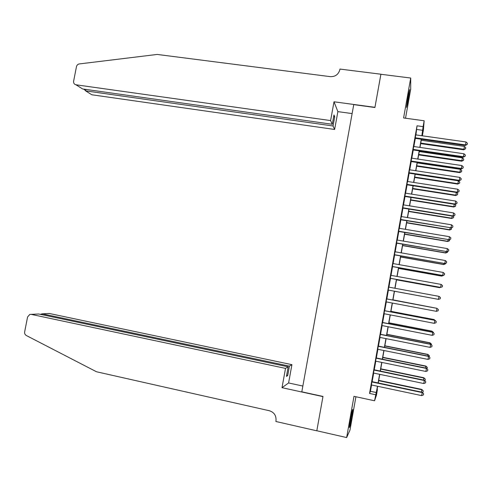 <?xml version="1.0" encoding="UTF-8"?>
<svg xmlns="http://www.w3.org/2000/svg" width="492" height="492" viewBox="0 0 492 492"><rect width="100%" height="100%" fill="white"/><g stroke="black" fill="none" stroke-linecap="round" stroke-linejoin="round"><path stroke-width="0.74" d="M351.731 417.118L352.819 409.504C352.567 409.055 351.762 412.524 350.384 419.904L349.295 427.53C349.56 427.917 350.372 424.448 351.731 417.118M408.096 100.706L409.645 89.612L408.046 96.303L406.49 107.404L408.096 100.706M377.106 389.455L377.444 389.529L376.429 395.248L374.553 400.777L377.499 386.245M405.525 118.221L410.685 89.255L410.709 78.031L380.888 74.274L374.916 107.502L353.742 104.636L301.805 391.823L322.98 396.435L316.811 430.758L346.639 437.56L349.972 430.125L355.919 396.749M415.931 134.906L417.038 125.804L423.114 126.647L424.153 120.774L423.428 129.857L422.443 135.435L422.708 131.985L422.038 135.767M422.105 135.386L422.443 135.435M371.977 381.638L371.392 384.953M374.08 369.775L373.502 373.041M376.183 357.924L375.611 361.146M378.286 346.091L377.721 349.265M380.384 334.271L379.83 337.395M382.475 322.469L381.933 325.544M384.572 310.673L384.031 313.705M386.657 298.896L386.128 301.879M388.748 287.119L388.225 290.071M390.845 275.323L390.31 278.318M392.93 263.54L392.395 266.578M395.021 251.775L394.473 254.85M397.106 240.022L396.552 243.14M399.19 228.288L398.631 231.443M401.269 216.56L400.703 219.758M403.348 204.85L402.77 208.085M405.42 193.153L404.842 196.431M407.493 181.474L406.909 184.789M409.565 169.802L408.969 173.159M411.632 158.147L411.029 161.542M413.698 146.505L413.089 149.937M417.038 125.804L369.547 393.434L370.445 391.288L371.558 384.99M372.149 381.675L373.674 373.077M374.252 369.812L375.783 361.177M376.355 357.961L377.893 349.295M378.453 346.128L379.996 337.432M380.556 334.308L382.099 325.575M382.647 322.5L384.203 313.736M384.738 310.704L386.3 301.91M386.829 298.927L388.397 290.102M388.92 287.15L390.482 278.349M391.011 275.354L392.567 266.609M393.102 263.571L394.646 254.881M395.193 251.806L396.724 243.171M397.278 240.053L398.797 231.474M399.356 228.313L400.869 219.789M401.441 216.591L402.942 208.116M403.514 204.881L405.008 196.456M405.592 193.184L407.075 184.814M407.665 181.499L409.141 173.184M409.738 169.832L411.201 161.567M411.804 158.172L413.262 149.962M413.87 146.53L415.316 138.375M415.765 134.882L415.143 138.35M374.553 400.777L353.982 396.331L346.639 437.56M369.547 393.434L375.624 394.738M410.709 78.031L403.594 117.957L424.153 120.774M377.665 386.281L376.731 391.571L377.444 389.529M421.423 139.242L419.971 147.415M419.362 150.853L417.905 159.076M417.302 162.471L415.838 170.749M415.242 174.113L413.766 182.44M413.182 185.761L411.693 194.143M411.115 197.421L409.621 205.859M409.049 209.1L407.542 217.593M406.976 220.791L405.463 229.34M404.904 232.501L403.378 241.098M402.825 244.216L401.294 252.87M400.746 255.951L399.209 264.653M398.668 267.697L397.118 276.455M396.583 279.456L395.027 288.269M394.498 291.233L392.936 300.071M392.407 303.06L390.845 311.873M390.31 314.905L388.754 323.687M388.206 326.768L386.657 335.513M386.103 338.644L384.559 347.352M384 350.532L382.462 359.209M381.89 362.432L380.359 371.079M379.781 374.351L378.256 382.961M421.872 135.743L423.114 126.647M378.09 382.924L379.615 374.314M380.193 371.042L381.724 362.401M382.296 359.172L383.834 350.495M384.4 347.321L385.937 338.607M386.497 335.483L388.04 326.737M388.588 323.656L390.144 314.874M390.679 311.842L392.241 303.029M392.77 300.04L394.338 291.202M394.861 288.238L396.423 279.425M396.952 276.424L398.508 267.666M399.043 264.628L400.586 255.92M401.134 252.839L402.665 244.192M403.219 241.068L404.738 232.47M405.297 229.309L406.81 220.767M407.382 217.562L408.883 209.075M409.455 205.834L410.949 197.397M411.533 194.119L413.016 185.736M413.606 182.415L415.082 174.088M415.672 170.724L417.142 162.452M417.745 159.051L419.202 150.829M419.811 147.391L421.257 139.218M416.89 129.494L422.831 130.325M370.445 391.288L376.386 392.554M415.063 138.338L465.297 145.478L465.5 144.919L415.162 137.772M466.016 141.973L467.4 143.252L467.197 144.433L465.5 144.919L466.016 141.973L415.678 134.87M467.197 144.433L465.297 145.478M420.642 143.621L463.716 149.796L463.907 149.267L464.411 146.407L421.238 140.257M420.74 143.086L463.907 149.267L465.555 148.793L463.716 149.796M464.411 146.407L465.752 147.643L465.555 148.793M330.593 120.577L75.989 84.796L82.564 88.941L332.272 124.279L330.593 120.577L334.007 101.795L374.947 107.33L380.906 74.28M75.989 84.796C74.212 84.347 73.425 83.148 73.622 81.192L76.451 66.709C76.85 65.141 77.81 64.218 79.323 63.929L157.206 54.44L330.317 76.647C335.292 76.789 338.471 74.477 339.843 69.698L339.96 69.071L380.9 74.218M352.124 113.59L337.869 111.623L334.007 101.795M337.869 111.623L334.634 129.464L333.047 125.983L334.726 116.764L333.97 114.968L332.272 124.279M333.047 125.983L85.596 90.86L91.801 94.771L334.634 129.464M334.726 116.764L333.668 116.616M84.04 89.15L85.596 90.86L85.879 89.415M285.514 368.391L31.187 314.37L29.803 314.425L27.564 316.996L24.668 331.842C24.446 333.49 24.994 334.714 26.316 335.513L96.493 371.761L269.407 410.746C274.204 412.345 276.399 415.709 275.981 420.832L275.858 421.484L316.799 430.82L322.949 396.613L282.008 387.684L285.514 368.391L288.183 366.835L286.449 376.386L287.697 375.574L289.413 366.122L291.922 364.664L49.317 313.478L42.207 313.828L42.035 314.695M289.413 366.122L42.207 313.828L40.362 314.339M302.851 386.048L288.595 382.961L291.922 364.664M282.008 387.684L288.595 382.961M288.183 366.835L38.727 313.994L31.187 314.37M42.158 313.816L49.317 313.478M287.697 375.574L286.639 375.353M31.144 314.357L38.727 313.994M413.009 149.925L463.243 157.231L463.439 156.714L413.102 149.402M463.956 153.768L465.34 155.041L465.137 156.216L463.439 156.714L463.956 153.768L413.618 146.493M465.137 156.216L463.243 157.231M410.949 161.53L461.182 168.996L461.373 168.522L411.035 161.05M461.89 165.57L463.279 166.837L463.07 168.018L461.373 168.522L461.89 165.57L411.552 158.135M463.07 168.018L461.182 168.996M408.889 173.147L459.122 180.773L459.307 180.349L408.963 172.71M459.823 177.391L461.213 178.651L461.01 179.832L459.307 180.349L459.823 177.391L409.485 169.789M461.01 179.832L459.122 180.773M406.822 184.777L457.062 192.569L457.234 192.188L406.896 184.377M457.757 189.223L459.147 190.478L458.944 191.659L457.234 192.188L457.757 189.223L407.413 181.462M458.944 191.659L457.062 192.569M418.649 154.9L461.717 161.21L462.406 157.858L419.233 151.573M418.735 154.408L461.902 160.724L463.55 160.238L461.717 161.21M462.406 157.858L463.753 159.094L463.55 160.238M416.644 166.191L459.719 172.637L459.897 172.194L460.401 169.328L417.228 162.907M416.724 165.736L459.897 172.194L461.551 171.702L459.719 172.637M460.401 169.328L461.748 170.552L461.551 171.702M414.645 177.501L457.72 184.082L457.892 183.682L458.39 180.81L415.217 174.248M414.719 177.083L457.892 183.682L459.546 183.178L457.72 184.082M458.39 180.81L459.743 182.028L459.546 183.178M412.64 188.817L455.715 195.539L456.355 192.458M412.708 188.448L455.881 195.176L457.535 194.666L455.715 195.539M456.601 192.495L457.738 193.516L457.535 194.666M404.756 196.419L454.995 204.377L455.168 204.039L404.824 196.068M455.684 201.074L457.08 202.317L456.871 203.503L455.168 204.039L455.684 201.074L405.34 193.141M456.871 203.503L454.995 204.377L455.727 205.016L455.457 206.296L453.71 207.009L454.288 204.266M410.629 200.152L453.71 207.009M410.691 199.82L453.864 206.689L455.524 206.166M402.69 208.073L452.929 216.197L453.089 215.902L402.745 207.765M453.612 212.938L455.008 214.174L454.799 215.361L453.089 215.902L453.612 212.938L403.262 204.838M454.799 215.361L452.929 216.197M408.624 211.492L451.699 218.491L452.222 216.086M408.674 211.203L451.853 218.214L453.513 217.685L451.699 218.491M453.212 216.086L453.716 216.529L453.513 217.685M400.617 219.746L451.016 227.784L400.666 219.481M451.533 224.813L452.935 226.043L452.726 227.23L451.016 227.784L451.533 224.813L401.189 216.548M452.726 227.23L450.863 228.036M406.613 222.851L449.694 229.985L450.155 227.919M406.656 222.605L449.836 229.752L451.496 229.21L449.694 229.985M451.422 227.814L451.496 229.21M398.545 231.431L448.932 239.678L398.588 231.203M449.454 236.701L450.856 237.925L450.647 239.118L448.932 239.678L449.454 236.701L399.104 228.276M450.647 239.118L448.79 239.887M404.596 234.223L447.677 241.498L448.083 239.764M404.633 234.014L447.812 241.301L449.479 240.754L447.677 241.498M449.639 239.561L449.479 240.754M396.472 243.128L446.853 251.584L396.503 242.95M447.376 248.608L448.778 249.825L448.569 251.018L446.853 251.584L447.376 248.608L397.026 240.01M448.569 251.018L446.718 251.75M402.579 245.606L445.666 253.017L446.01 251.627M402.61 245.44L445.789 252.863L447.462 252.31L445.666 253.017M447.615 251.418L447.462 252.31M394.393 254.838L444.768 263.509L394.418 254.702M445.291 260.526L446.693 261.738L446.49 262.931L444.768 263.509L445.291 260.526L394.941 251.763M446.49 262.931L444.639 263.626M400.562 257.008L443.649 264.555L443.932 263.503M400.586 256.879L443.766 264.444L445.438 263.878L443.649 264.555M445.537 263.3L445.438 263.878M392.308 266.566L442.683 275.446L392.327 266.473M443.2 272.457L444.614 273.663L444.405 274.856L442.683 275.446L443.2 272.457L392.85 263.527M444.405 274.856L442.56 275.52M398.538 268.417L441.625 276.104L441.853 275.397M398.557 268.331L441.742 276.037L443.415 275.465L441.625 276.104M390.23 278.306L440.592 287.396L390.236 278.257M441.115 284.407L442.523 285.606L442.314 286.799L440.592 287.396L441.115 284.407L390.759 275.305M396.515 279.837L439.602 287.666L439.768 287.297M396.527 279.794L439.713 287.635L440.377 287.408M439.024 296.368L440.438 297.562L440.229 298.755L438.501 299.364L388.145 290.052L438.397 299.351L439.024 296.368L388.668 287.1M437.757 299.228L394.492 291.27L437.683 299.216M386.571 298.908L436.927 308.349L436.404 311.344L386.048 301.86M386.577 298.884L436.828 308.3L438.341 309.529L438.132 310.729L436.404 311.344M436.121 308.164L392.973 299.862M436.447 308.226L392.967 299.886M384.473 310.729L434.83 320.335L434.307 323.336L383.951 313.687M384.486 310.661L434.743 320.243L436.25 321.516L436.041 322.715L434.307 323.336M434.743 320.243L436.25 321.516M434.03 320.108L434.03 319.536L390.943 311.325M434.03 319.536L435.494 320.766L434.116 319.622L390.931 311.387M382.376 322.567L432.732 332.34L432.21 335.347L381.847 325.526M382.395 322.451L432.652 332.205L434.153 333.514L433.944 334.714L432.21 335.347M432.652 332.205L434.153 333.514M431.939 332.069L432.001 331.147L388.908 322.795M432.001 331.147L433.458 332.414L432.081 331.276L388.889 322.906M433.458 332.414L433.384 332.832M380.273 334.412L430.629 344.363L430.106 347.37L379.744 337.377M380.298 334.259L430.555 344.179L432.056 345.525L431.847 346.725L430.106 347.37M430.555 344.179L432.056 345.525M429.848 344.043L429.965 342.776L386.878 334.283M429.965 342.776L431.423 344.08L430.039 342.949L386.847 334.431M431.423 344.08L431.293 344.818M378.17 346.276L428.526 356.399L428.003 359.406L377.641 349.246M378.2 346.079L428.458 356.171L429.953 357.555L429.744 358.754L428.003 359.406M428.458 356.171L429.953 357.555M427.751 356.03L427.929 354.418L384.836 345.784M427.929 354.418L429.381 355.753L427.997 354.634L384.805 345.974M429.381 355.753L429.19 356.817M376.06 358.158L426.423 368.447L425.894 371.46L375.531 361.128M376.103 357.912L426.361 368.176L427.849 369.597L427.64 370.802L425.894 371.46M426.361 368.176L427.849 369.597M425.654 368.028L425.894 366.073L382.801 357.297M425.894 366.073L427.333 367.444L425.949 366.325L382.758 357.53M427.333 367.444L426.933 368.686M373.951 370.052L424.313 380.507L423.784 383.526L373.422 373.022M374 369.756L424.258 380.193L425.74 381.651L425.531 382.856L423.784 383.526M424.258 380.193L425.74 381.651M423.55 380.045L423.852 377.739L380.759 368.822M423.852 377.739L425.291 379.147L423.901 378.041L380.71 369.092M425.291 379.147L425.082 380.322L424.602 380.507M371.835 381.952L422.204 392.585L421.675 395.611L371.306 384.935M371.897 381.62L422.154 392.222L423.63 393.723L423.421 394.928L421.675 395.611M422.154 392.222L423.63 393.723M421.447 392.075L421.81 389.418L378.717 380.359M421.81 389.418L423.243 390.863L421.853 389.762L378.662 380.679M423.243 390.863L423.034 392.038L422.271 392.333M84.083 89.157L84.009 89.544"/></g></svg>

